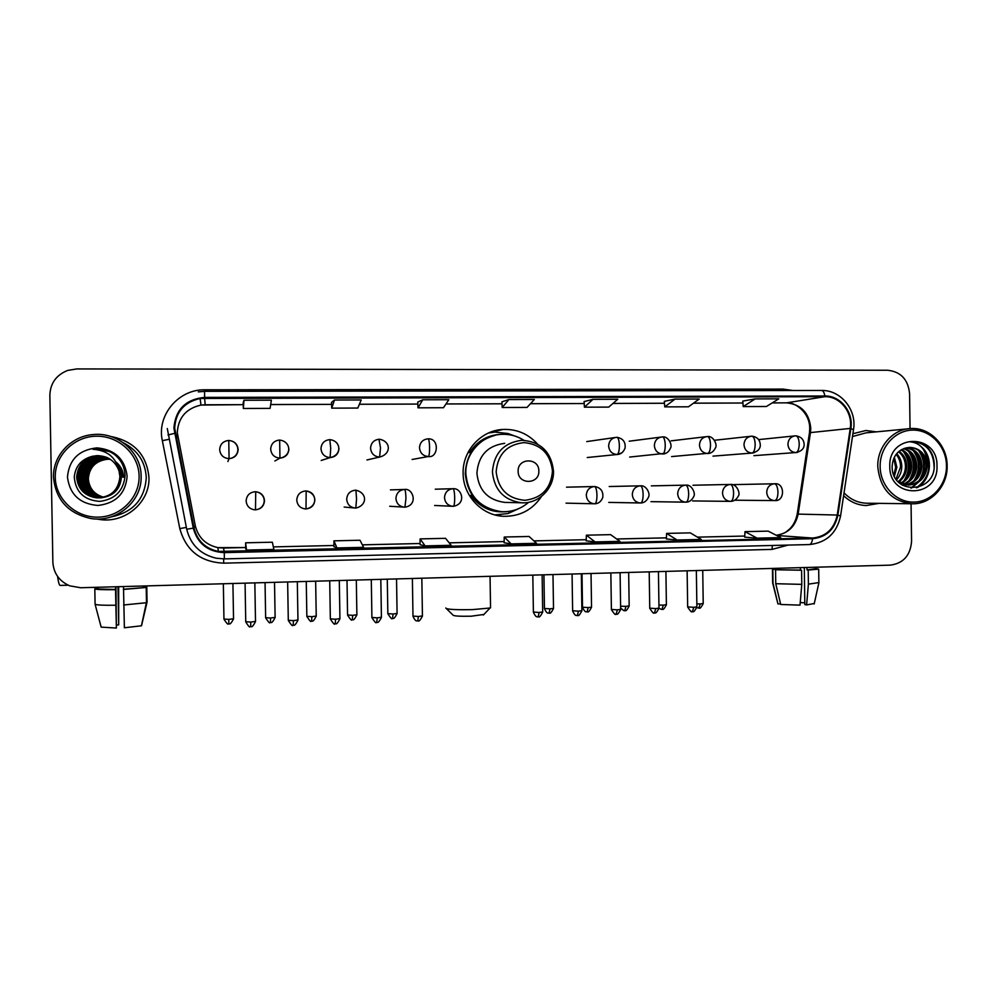 <?xml version="1.0" encoding="UTF-8"?>
<svg xmlns="http://www.w3.org/2000/svg" width="997" height="997" viewBox="0 0 997 997"><rect width="100%" height="100%" fill="white"/><g stroke="black" fill="none" stroke-linecap="round" stroke-linejoin="round"><path stroke-width="1.5" d="M537.52 444.064C528.273 433.869 516.845 428.997 503.223 429.42C481.215 430.193 462.321 450.781 463.119 473.425C463.069 495.571 481.688 515.349 503.186 516.284C519.524 516.695 532.311 510.078 541.558 496.419M496.693 515.362L500.693 514.838M494.387 432.137L490.35 432.224M96.821 518.988L99.052 519.387C124.662 523.936 150.086 502.401 148.952 477.476C146.721 454.757 133.984 441.098 110.767 436.487C133.984 441.098 146.721 454.757 148.952 477.476C150.086 502.401 124.662 523.936 99.052 519.387L96.821 518.988M843.612 495.659C850.055 501.865 857.57 505.167 866.169 505.554L878.98 503.36L866.169 505.554C857.57 505.167 850.055 501.865 843.612 495.659M174.674 428.074C175.684 411.998 184.158 402.14 200.098 398.488L824.88 396.681C840.097 396.22 853.033 412.496 850.229 428.423L837.231 515.038C834.165 528.996 825.927 536.66 812.555 538.044L218.293 551.441C205.32 548.537 197.232 540.723 194.016 527.999L174.674 428.074M173.902 428.074L193.268 528.148C197.618 543.677 207.949 551.84 224.288 552.625L812.555 538.716C826.276 537.308 834.713 529.444 837.866 515.15L850.852 428.536C853.731 412.21 840.471 395.535 824.868 395.996L204.609 397.392C185.741 399.274 175.509 409.505 173.902 428.074M742.765 401.093L755.128 398.9L743.201 406.589L742.765 401.093M675.006 399.112L664.737 406.888L688.466 406.801L699.233 399.049L675.006 399.112L664.351 401.355M592.953 399.336L584.429 407.187L608.718 407.1L617.766 399.261L592.953 399.336L584.08 401.592M243.206 402.589L243.978 400.258L243.33 408.483L243.206 402.589M331.54 402.327L334.493 400.021L331.727 408.147L331.54 402.327M422.765 399.785L417.992 407.823L443.466 407.723L448.824 399.71L422.765 399.785L417.755 402.09M508.894 399.548L502.201 407.499L527.077 407.412L534.33 399.485L508.894 399.548L501.902 401.841M876.388 431.851L865.87 430.505L852.896 433.72L865.87 430.505L876.388 431.851M910.049 428.585L909.576 393.616C908.105 379.483 900.814 371.694 887.691 370.248L76.769 368.927L67.684 370.423C56.256 374.997 50.311 383.272 49.85 395.261L52.866 562.171C53.601 573.287 59.197 581.164 69.653 585.812L80.682 587.744L890.333 565.137C903.394 563.355 910.473 555.391 911.57 541.246L911.059 503.759M743.201 406.589L766.394 406.502L778.794 398.837L755.128 398.9M331.727 408.147L357.836 408.047L361.201 399.947L334.493 400.021M243.33 408.483L270.087 408.384L271.371 400.183L243.978 400.258M666.382 538.966L677.075 540.013L701.29 539.452L690.323 532.872L666.607 533.395L666.382 538.978M744.722 537.159L757.109 538.143L780.763 537.595L768.164 531.127L744.996 531.65L744.709 537.171M420.049 544.674L425.121 545.895L451.155 545.284L445.559 538.33L420.098 538.903L420.049 544.686M333.933 546.668L336.936 547.951L363.618 547.328L360.004 540.249L333.933 540.835L333.933 546.68M245.698 548.711L246.521 550.07L273.888 549.422L272.343 542.206L245.623 542.804L245.698 548.724M586.199 540.823L595.109 541.932L619.91 541.346L610.638 534.641L586.373 535.19L586.199 540.835M511.149 543.888L536.548 543.29L529.083 536.473L504.233 537.022L504.108 542.742L511.149 543.888L504.233 537.022M502.201 407.499L501.902 401.816M417.992 407.823L417.755 402.065M584.429 407.187L584.08 401.567M664.737 406.888L664.338 401.33M425.121 545.895L420.098 538.903M336.936 547.951L333.933 540.835M246.521 550.07L245.623 542.804M595.109 541.932L586.373 535.19M677.075 540.013L666.607 533.395M757.109 538.143L744.996 531.65M57.589 576.453C58.374 582.223 59.222 585.202 60.144 585.413L60.269 585.401M117.995 586.697L118.68 624.882L116.649 625.007M116.375 628.048L101.158 627.125L95.089 604.257L94.815 588.891L115.527 589.476L116.375 628.048L115.976 586.759M123.616 604.992L146.709 602.699L141.524 625.78L124.376 627.774L123.491 586.548M123.541 589.239L146.434 587.445L146.709 602.699M143.219 585.999L143.256 587.532M141.674 625.094L147.058 602.126L146.796 586.946L143.618 587.034L143.605 585.987M94.815 588.891C96.422 589.588 103.252 589.85 115.316 589.676M123.341 589.451L146.434 587.445M146.796 586.946L143.618 586.448M95.089 604.257C96.697 605.079 103.526 605.403 115.59 605.229M98.042 588.803L98.018 587.258M115.478 586.772L115.527 589.476M98.03 587.906L95.463 588.878M98.042 588.317L95.45 588.392M118.68 624.882L118.668 586.685M139.106 476.13C138.882 454.62 119.129 435.888 96.697 436.2C74.252 436.175 54.698 455.417 55.259 477.227C55.483 499.023 75.722 517.73 98.142 517.131C120.562 516.857 139.642 497.64 139.106 476.13M141.125 476.13C141.3 452.289 117.584 431.701 92.871 434.592C70.937 436.262 52.704 455.903 53.502 477.276C55.707 499.809 68.22 513.567 91.026 518.54C116.836 522.889 142.259 501.179 141.125 476.13M110.829 516.982C133 512.458 144.814 499.31 146.272 477.513C145.363 461.823 137.711 450.245 123.341 442.768M103.725 497.266C94.154 494.612 88.945 488.418 88.097 478.66C89.132 467.157 95.587 460.664 107.452 459.181L110.206 459.268M103.825 497.241C94.341 494.562 89.169 488.38 88.334 478.697C89.369 467.207 95.812 460.726 107.651 459.243L110.293 459.33M103.302 497.366C93.419 494.824 88.035 488.542 87.138 478.535C88.185 466.945 94.69 460.39 106.642 458.907L109.857 459.044M103.414 497.341C93.606 494.774 88.259 488.518 87.375 478.572C88.421 466.995 94.914 460.464 106.841 458.969L109.944 459.094M102.878 497.453C92.684 495.023 87.113 488.68 86.166 478.41C87.225 466.721 93.768 460.128 105.819 458.62L109.496 458.819M102.99 497.428C92.871 494.973 87.337 488.642 86.403 478.435C87.462 466.77 94.005 460.19 106.031 458.695L109.583 458.869M102.454 497.54C91.923 495.235 86.166 488.804 85.169 478.273C86.241 466.496 92.846 459.854 104.984 458.333L109.122 458.595M102.566 497.515C92.123 495.185 86.403 488.779 85.418 478.311C86.49 466.559 93.082 459.916 105.196 458.408L109.209 458.657M102.03 497.615C91.163 495.434 85.219 488.941 84.172 478.136C85.244 466.272 91.898 459.567 104.149 458.047L108.735 458.383M102.13 497.603C91.363 495.384 85.455 488.916 84.421 478.174C85.493 466.322 92.135 459.642 104.361 458.122L108.835 458.446M102.055 497.727L101.706 497.702C90.59 495.596 84.496 489.053 83.399 478.037C84.483 466.098 91.188 459.355 103.501 457.822L108.449 458.234M101.594 497.69C90.403 495.646 84.246 489.091 83.15 477.999C84.234 466.035 90.951 459.293 103.289 457.748L108.361 458.184M101.183 497.74L101.108 497.74C89.593 495.833 83.262 489.215 82.115 477.862C83.2 465.811 89.967 459.006 102.417 457.449L107.963 457.984M101.258 497.727C89.817 495.808 83.511 489.191 82.377 477.899C83.461 465.861 90.216 459.081 102.629 457.523L108.062 458.034M100.697 497.802L100.199 497.765C88.608 495.845 82.215 489.166 81.056 477.725C82.165 465.574 88.982 458.707 101.532 457.149L107.564 457.785M100.809 497.79L100.423 497.752C88.858 495.833 82.489 489.178 81.318 477.762C82.427 465.624 89.231 458.782 101.744 457.224L107.664 457.835M100.248 497.839L99.289 497.777C87.586 495.845 81.156 489.116 79.984 477.588C81.106 465.325 87.985 458.408 100.622 456.838L107.153 457.598M100.361 497.827L99.513 497.777C87.848 495.845 81.43 489.128 80.259 477.613C81.368 465.387 88.234 458.483 100.847 456.913L107.252 457.648M117.87 465.761L121.435 476.803C120.4 489.477 113.384 496.506 100.373 497.877M100.248 497.877L98.591 497.802C86.826 495.845 80.346 489.078 79.174 477.476C80.296 465.15 87.213 458.184 99.937 456.601L106.841 457.461M99.787 497.877L98.354 497.802C86.565 495.845 80.084 489.066 78.9 477.438C80.022 465.088 86.963 458.109 99.712 456.526L106.741 457.411M118.506 467.954L120.674 476.653C119.64 489.44 112.561 496.518 99.438 497.902L97.656 497.815C85.779 495.858 79.262 489.029 78.065 477.326C79.199 464.901 86.178 457.885 99.015 456.29L106.417 457.287M99.326 497.902L97.419 497.827C85.518 495.858 78.987 489.004 77.791 477.289C78.925 464.839 85.916 457.81 98.778 456.215L106.318 457.237M118.356 467.344L120.861 476.691C119.814 489.502 112.711 496.568 99.55 497.902M118.992 470.896C115.278 461.013 107.975 455.928 97.083 455.629L92.223 456.327C81.355 459.293 75.373 466.21 74.264 477.065C75.635 492.107 84.122 500.22 99.725 501.391C114.867 499.41 123.304 491.06 125.024 476.354C124.999 467.468 121.447 460.14 114.343 454.37C108.748 450.507 102.541 448.712 95.7 449.011L92.97 449.286C107.502 450.357 116.175 457.561 118.992 470.896L119.914 476.491C118.606 490.3 110.779 497.416 96.447 497.852C84.458 495.858 77.866 488.954 76.669 477.139C77.816 464.577 84.87 457.498 97.831 455.891L105.881 457.075M118.905 470.086L120.101 476.541C118.793 490.312 110.991 497.416 96.697 497.839C84.733 495.858 78.152 488.966 76.943 477.177C78.09 464.639 85.131 457.573 98.067 455.965L105.981 457.112M116.213 462.147C120.936 466.309 123.404 471.344 123.616 477.251M116.674 462.994C120.674 467.082 122.743 471.793 122.905 477.102M116.549 462.758C120.737 466.883 122.918 471.668 123.08 477.139M117.235 464.166C120.413 468.054 122.058 472.316 122.17 476.952M117.085 463.829C120.475 467.792 122.232 472.179 122.357 476.99M117.708 465.312L121.622 476.84M92.223 456.327L97.12 455.641L105.545 456.95M67.46 477.065C69.728 494.475 79.872 503.946 97.93 505.467C115.839 503.323 125.572 493.602 127.13 476.292C124.961 459.019 114.879 449.547 96.908 447.865C78.913 449.871 69.092 459.605 67.46 477.065M92.97 449.286L95.712 449.011L109.034 451.392M82.153 483.209C80.981 477.351 81.941 471.631 85.032 466.048M86.278 464.128L89.194 460.714M83.038 482.785C82.066 477.326 82.963 471.98 85.742 466.733M87.001 464.689L89.954 461.162M80.869 482.311C79.959 476.952 80.857 471.681 83.524 466.496M81.791 481.825C81.081 476.902 81.891 472.042 84.234 467.257M85.592 464.926L88.671 461.088M82.701 481.289L84.932 468.042M86.315 465.537L89.431 461.549M483.906 614.451L471.269 616.208C459.48 616.433 453.373 616.046 452.925 615.012L446.519 608.731M445.771 607.996C446.332 609.404 455.23 609.952 472.453 609.616L490.038 608.008L490.536 607.061M538.841 471.008C539.14 457.399 517.443 457.635 518.141 471.282C517.867 484.941 539.564 484.604 538.841 471.008M504.694 443.329C487.57 445.634 478.311 455.604 476.915 473.251C478.734 490.399 487.982 500.108 504.669 502.388L505.791 502.413M523.886 440.288C517.119 435.988 509.741 434.007 501.765 434.331C482.074 434.904 465.113 453.286 465.823 473.525C468.154 495.771 480.118 508.495 501.728 511.685C511.897 512.097 520.858 508.969 528.609 502.314M495.571 435.166C476.504 440.524 466.397 453.323 465.25 473.575C467.568 495.771 479.507 508.47 501.067 511.648L501.728 511.685M491.82 432L491.11 431.938M510.726 511.511L512.346 510.751M519.749 508.158L507.984 513.555L494.998 514.888M467.929 452.638L471.058 452.389M472.304 495.447L469.375 495.459M468.391 451.766L470.185 451.604C478.024 440.325 488.704 434.567 502.214 434.318M508.096 511.498C492.78 513.393 480.38 508.084 470.871 495.546L469.437 495.559M488.505 432.997L495.023 432.087L508.009 433.521L514.253 435.839M804.292 567.542L804.816 604.581L806.61 604.917L808.393 584.155L808.206 570.06L807.009 569.91L806.972 567.467M807.009 569.91L815.87 568.726M800.417 570.097L801.588 570.247L801.787 584.367L800.018 605.129L780.713 604.481L775.753 583.706L775.554 569.748L800.417 570.097L800.379 567.654M775.554 569.748L801.588 570.247M808.206 570.06L818.687 569.125L815.858 568.614M775.753 583.706L801.787 584.367M808.393 584.155L818.873 582.584M806.61 604.917L814.287 603.484M804.791 602.786L800.242 602.587M775.23 568.352L775.454 569.312L772.812 569.387L773.011 583.27L777.947 603.945L780.564 603.858M775.442 568.352L775.454 569.312M778.221 569.673L778.196 568.265M775.23 568.402L772.451 568.851L772.812 569.387M772.712 583.183L777.947 603.945M946.477 465.686C946.365 446.531 930.749 429.844 912.99 430.093C895.231 430.068 879.74 447.167 880.139 466.546C880.264 485.925 896.216 502.588 913.962 502.102C931.709 501.902 946.863 484.829 946.477 465.686M947.15 465.699C947.287 445.372 930.139 427.464 911.295 428.523C893.063 428.71 877.148 446.693 877.784 466.596C880.027 488.717 891.293 501.105 911.594 503.759C930.687 504.781 947.848 486.299 947.15 465.699M907.382 428.897L866.032 432.848L852.472 436.536M894.359 457.224L896.876 467.269L894.359 476.317M893.773 458.47L895.667 467.319L893.811 475.095M896.714 453.647C900.154 457.374 901.836 461.848 901.762 467.07C901.6 471.88 899.855 476.142 896.502 479.869M896.116 454.395C899.144 458.059 900.615 462.296 900.528 467.119L895.979 479.121M899.12 451.255C904.154 454.919 906.684 460.128 906.709 466.87C906.385 473.176 903.743 478.248 898.771 482.087M898.521 451.778C903.157 455.504 905.475 460.552 905.463 466.92C905.189 472.89 902.746 477.8 898.147 481.651M901.612 449.585C908.155 452.8 911.532 458.495 911.744 466.671C911.183 474.31 907.694 479.918 901.263 483.483M900.976 449.946C907.145 453.299 910.311 458.882 910.473 466.721C909.974 474.036 906.697 479.52 900.64 483.184M904.217 448.438C912.243 450.968 916.455 456.975 916.841 466.459C916.056 475.37 911.707 481.352 903.793 484.417M903.556 448.675C911.208 451.404 915.221 457.349 915.558 466.509C914.835 475.108 910.697 481.015 903.157 484.23M906.934 447.728C916.368 449.311 921.402 455.492 922.026 466.247C920.991 476.392 915.757 482.635 906.335 484.953M905.7 485.041L903.294 485.178M906.285 447.865C915.358 449.734 920.169 455.878 920.717 466.297C919.757 476.142 914.748 482.324 905.7 484.854M905.052 484.966L903.145 485.178M902.995 485.178L902.322 485.19M926.799 461.038C923.945 452.376 918.274 447.84 909.8 447.416L905.612 448.039C897.275 450.669 892.789 456.813 892.153 466.459C891.592 495.11 934.65 493.652 934.239 465.873C934.426 457.959 931.809 451.442 926.387 446.295C922.2 443.017 917.539 441.409 912.392 441.472L909.476 441.733C920.019 442.718 925.802 449.149 926.799 461.038L927.272 466.035C925.877 477.675 919.595 484.031 908.417 485.103L897.674 481.302M908.903 447.454L909.588 447.429C919.745 448.438 925.191 454.657 925.951 466.085C924.705 477.177 918.81 483.52 908.255 485.103M889.785 466.422C889.187 499.485 938.663 498.537 936.993 465.798C937.791 433.022 888.29 433.359 889.785 466.422M844.035 492.83C850.254 499.347 857.682 502.812 866.318 503.211L867.427 503.223M911.146 441.534L912.28 441.472C926.437 443.017 933.703 451.666 934.114 467.443M924.954 451.84C931.971 466.247 929.117 478.236 916.405 487.795M918.212 450.046C925.204 459.929 925.415 470.198 918.873 480.866M917.352 482.81L910.897 488.056M913.165 450.482C920.007 460.215 920.219 470.347 913.838 480.853M908.205 450.906C914.885 460.502 915.109 470.484 908.878 480.841M903.294 451.329C909.825 460.788 910.062 470.621 903.98 480.816M921.415 446.905C933.641 456.913 931.46 479.682 917.414 487.57M919.832 451.292C925.515 460.302 925.752 469.637 920.567 479.27M918.661 482L911.445 488.094M914.785 451.753C920.306 460.602 920.543 469.761 915.52 479.233M909.825 452.214C915.171 460.913 915.42 469.899 910.548 479.183M904.915 452.663C910.111 461.2 910.361 470.023 905.65 479.133M850.229 428.423L810.461 432.598L810.76 428.187C809.128 412.795 801.052 404.358 786.546 402.85L772.214 402.9M776.277 535.289C788.228 533.445 795.531 526.291 798.211 513.804L810.461 432.598L809.377 433.359L797.251 513.816M204.622 398.139L205.183 404.757L200.97 405.069C186.115 408.496 178.214 417.681 177.279 432.661L195.3 525.768C198.291 537.62 205.831 544.91 217.919 547.627L245.686 547.527L223.49 548.038L224.275 551.877M788.116 545.085L772.014 549.409L223.702 563.155C200.609 562.084 185.978 550.568 179.809 528.597L162.337 440.662C156.541 415.238 178.613 389.092 204.958 389.802L783.156 389.104L783.218 390.512M783.156 389.104L793.001 390.5M812.555 538.716C812.069 542.306 811.035 544.262 809.452 544.561L224.337 558.893L216.299 558.233C200.484 554.469 190.626 544.798 186.713 529.245L167.297 428.536M167.995 434.979L174.475 433.383M216.299 558.233L224.337 558.893L224.288 552.625M837.866 515.15L840.571 515.96M186.713 529.233L193.268 528.148M850.852 428.536L853.494 429.794M824.868 395.996C824.257 392.407 823.123 390.562 821.466 390.463L204.547 391.335L204.609 397.392M204.547 391.36L198.291 391.883M223.627 558.906L223.702 563.155M179.809 528.597L186.339 527.401M772.376 545.471L772.014 549.409M162.337 440.662L168.854 439.353M204.958 389.802L204.983 391.335M812.555 538.044L776.651 535.476M837.231 515.038L797.201 514.078C795.992 520.147 793.562 525.033 789.911 528.746L786.907 531.289C785.175 532.959 781.623 534.292 776.239 535.277M824.88 396.681L786.546 402.85L772.177 402.925M742.915 403L693.526 403.162M664.476 403.249L612.968 403.424M530.454 403.71L584.205 403.536L530.479 403.685M502.014 403.785L445.983 403.959L502.014 403.81M417.83 404.059L359.418 404.246M270.685 404.57L331.615 404.371L270.685 404.533M205.183 404.782L243.256 404.657L200.97 405.069L200.098 398.488M175.223 433.246L177.79 437.484M194.016 527.999L195.3 525.768M273.352 546.892L333.933 545.496L273.34 546.892M362.347 544.848L420.061 543.515L362.347 544.836M449.186 542.854L504.133 541.583L449.186 542.842M533.931 540.897L586.236 539.701L533.918 540.897M666.42 537.844L616.645 538.991L666.42 537.857M697.439 537.146L744.771 536.05L697.426 537.134M786.047 402.875L786.309 402.875C793.6 401.479 809.751 411.449 809.726 428.336M552.475 471.095C550.456 453.785 540.96 444.288 523.986 442.593C506.987 444.587 497.715 454.32 496.157 471.818C498.263 489.265 507.834 498.762 524.883 500.307C541.782 498.176 550.992 488.43 552.475 471.095M521.767 440.288C503.684 442.73 493.901 453.286 492.418 471.955C494.338 490.113 504.108 500.394 521.73 502.8C538.704 503.921 554.145 488.393 553.497 471.107C551.279 451.853 540.698 441.584 521.767 440.288M228.762 440.475L228.288 440.5C222.942 441.297 220.063 444.35 219.664 449.659C220.312 455.168 223.453 458.171 229.073 458.657L228.762 440.475C240.339 441.335 241.237 456.975 229.16 458.657C234.706 458.009 237.71 454.956 238.158 449.485C237.51 443.989 234.382 440.986 228.774 440.475L228.288 440.5M223.964 619.237C229.559 627.948 228.076 622.091 228.836 623.823L228.799 619.399L223.951 619.037L223.353 583.756M233.522 618.738L228.799 619.399M229.073 458.657L227.889 461.511M279.235 440.076L279.235 440.076C273.926 440.848 271.072 443.877 270.673 449.173C271.321 454.657 274.412 457.635 279.958 458.122L279.659 440.063C291.361 441.459 291.984 456.003 280.032 458.122C285.503 457.473 288.469 454.433 288.906 448.999M270.461 622.415L270.573 618.028L265.638 617.666L265.052 582.597M275.11 617.38L270.573 618.028M279.958 458.122L274.848 460.988M329.459 439.665L329.459 439.665C324.199 440.412 321.383 443.428 320.972 448.7C321.607 454.134 324.661 457.1 330.119 457.586L330.717 448.326L329.833 439.652C341.161 440.749 342.258 455.131 330.194 457.586C335.59 456.95 338.519 453.934 338.955 448.538M311.625 621.044L311.874 616.669L306.852 616.308L306.266 581.438M316.236 616.046L311.874 616.669M330.119 457.586L321.196 460.477M379.309 439.241L378.972 439.253C373.775 439.989 370.984 442.98 370.572 448.239C371.196 453.635 374.211 456.576 379.595 457.05L380.505 447.852L378.972 439.253M352.315 619.673L352.701 615.336L347.579 614.962L347.006 580.304M356.889 614.725L352.701 615.336M379.595 457.05L366.946 459.966M428.112 438.842L427.8 438.854C422.666 439.565 419.899 442.543 419.5 447.765C420.111 453.137 423.077 456.053 428.398 456.526C429.196 455.853 429.607 452.8 429.595 447.391C429.433 442.07 428.947 439.228 428.137 438.842L428.112 438.842M392.544 618.327L393.067 614.002L387.845 613.629L387.285 579.182M397.093 613.429L393.067 614.002M428.398 456.526L412.122 459.467M616.807 437.297L616.582 437.309C611.684 437.97 609.03 440.861 608.631 445.983C609.217 451.205 612.021 454.046 617.056 454.507C618.539 453.847 619.311 450.881 619.386 445.609C619.162 440.437 618.314 437.658 616.844 437.297L616.582 437.309M549.048 613.093L550.07 608.855L544.449 608.469L543.926 574.808M553.509 608.357L550.07 608.855M587.245 457.523L617.106 454.507L621.891 452.825M662.407 436.923L662.207 436.923C657.359 437.583 654.742 440.462 654.344 445.547C654.929 450.731 657.696 453.56 662.669 454.021C664.301 453.361 665.161 450.407 665.248 445.173C665.011 440.038 664.077 437.284 662.444 436.923L662.407 436.923M587.096 611.822L588.242 607.597L582.51 607.21L582.011 573.749M591.545 607.111L588.242 607.597M629.68 457.05L665.971 453.249M707.421 436.561L707.222 436.561C702.436 437.209 699.844 440.063 699.458 445.123C700.031 450.27 702.76 453.087 707.658 453.548C709.453 452.875 710.4 449.946 710.512 444.749C710.25 439.64 709.241 436.91 707.459 436.549L707.222 436.561M624.733 610.563L625.991 606.363L620.608 606.213M629.169 605.889L625.991 606.363M671.604 456.589L710.113 453.112M751.838 436.188L751.651 436.2C746.927 436.836 744.36 439.665 743.974 444.699C744.535 449.821 747.239 452.613 752.074 453.062C754.006 452.401 755.041 449.497 755.165 444.326C754.903 439.253 753.807 436.549 751.875 436.188L751.651 436.2M661.971 609.317L663.329 605.129L658.942 605.079M666.395 604.693L663.329 605.129M752.074 453.062L753.994 452.8M795.668 435.839L795.506 435.839C790.833 436.462 788.303 439.278 787.917 444.288C788.465 449.373 791.132 452.14 795.905 452.601C797.986 451.94 799.096 449.049 799.233 443.914C798.958 438.879 797.787 436.175 795.718 435.826L795.668 435.839M698.797 608.083L700.268 603.92L696.841 603.92M703.221 603.497L700.268 603.92M753.919 455.666L797.475 452.414M250.708 626.577L250.758 622.078L245.736 621.692L245.075 583.145M255.17 491.72C249.611 492.356 246.595 495.422 246.134 500.93C246.658 506.002 249.462 508.969 254.559 509.803L255.481 509.841L255.731 491.733C267.682 493.827 266.461 508.607 255.481 509.828C261.027 509.18 264.031 506.115 264.492 500.631C263.931 495.409 261.015 492.443 255.731 491.733M255.506 621.38L250.758 622.078M293.218 625.131L293.405 620.657L288.295 620.259L287.647 581.961M305.68 490.948C300.197 491.583 297.218 494.624 296.77 500.095C297.293 505.167 300.085 508.109 305.157 508.919L305.992 508.931L306.179 490.96C318.143 493.54 317.058 507.124 305.992 508.931C311.463 508.283 314.416 505.242 314.865 499.796C314.304 494.587 311.413 491.646 306.179 490.96M297.966 619.984L293.405 620.657M335.229 623.711L335.565 619.249L330.343 618.85L329.72 580.79M355.48 490.188C350.084 490.811 347.143 493.839 346.694 499.273C347.218 504.345 350.009 507.261 355.044 508.034L355.804 508.046L356.54 499.148L355.941 490.188C367.868 493.116 366.971 505.741 355.804 508.046L355.044 508.034M339.927 618.601L335.565 619.249M376.741 622.302L377.227 617.866L371.906 617.455L371.295 579.631M404.608 489.44C399.274 490.05 396.382 493.054 395.934 498.45C396.47 503.522 399.224 506.414 404.221 507.161L404.932 507.174L405.953 498.326C405.791 492.917 405.343 489.951 404.608 489.44L405.019 489.44C413.02 488.293 418.516 505.08 404.932 507.174L389.69 506.252M381.415 617.243L377.227 617.866M417.793 620.907L418.404 616.495L412.982 616.084L412.384 578.484M453.062 488.692C447.803 489.303 444.949 492.294 444.5 497.653C445.036 502.7 447.778 505.579 452.725 506.302L453.386 506.314C454.258 505.691 454.694 502.762 454.694 497.515C454.52 492.144 453.971 489.203 453.062 488.692L453.436 488.692C461.711 488.044 466.833 503.871 453.386 506.314L434.617 505.467M422.429 615.897L418.404 616.495M538.131 616.819L539.14 612.47L533.395 612.058L532.822 575.119M594.511 486.524C589.464 487.122 586.722 490.05 586.298 495.297C586.809 500.307 589.476 503.136 594.299 503.784L594.848 503.784C596.206 503.173 596.916 500.295 596.966 495.16C596.742 489.888 595.932 487.022 594.511 486.524L594.81 486.524C600.842 487.757 603.484 491.409 602.749 497.503C601.091 501.578 598.449 503.672 594.848 503.784L596.231 503.635M542.704 611.934L539.14 612.47M577.338 615.498L578.472 611.161L572.627 610.737L572.066 574.023M640.41 485.826C635.425 486.424 632.721 489.328 632.297 494.537C632.808 499.522 635.45 502.326 640.224 502.974L640.747 502.974C642.255 502.363 643.053 499.497 643.127 494.4C642.891 489.166 641.981 486.312 640.41 485.826L640.685 485.826C646.081 484.991 650.642 493.665 648.499 497.129C646.766 500.93 644.187 502.874 640.747 502.974L608.756 502.401M581.899 610.65L578.472 611.161M640.722 502.974L641.383 502.924M616.096 614.177L617.367 609.865L611.398 609.441L610.849 572.939M685.699 485.128C680.777 485.726 678.11 488.605 677.686 493.789C678.197 498.749 680.814 501.541 685.537 502.164L686.036 502.164C687.706 501.553 688.578 498.712 688.665 493.64C688.416 488.443 687.419 485.614 685.699 485.128L685.948 485.128C691.631 484.23 695.981 493.577 693.713 496.568C691.943 500.207 689.388 502.077 686.036 502.164L650.954 501.653M620.657 609.366L617.367 609.865M654.431 612.881L655.814 608.581L649.745 608.17L649.209 571.867M730.39 484.442C725.542 485.028 722.9 487.894 722.489 493.041C722.999 497.977 725.579 500.756 730.24 501.366L730.726 501.366C732.546 500.756 733.505 497.939 733.605 492.892C733.343 487.732 732.272 484.916 730.39 484.442L730.627 484.442C736.733 483.483 740.709 493.764 738.303 496.057C736.509 499.509 733.979 501.279 730.726 501.366L730.975 501.354M658.98 608.108L655.814 608.581M692.342 611.597L693.837 607.31L687.668 606.899L687.132 570.807M774.495 483.769C769.709 484.355 767.104 487.197 766.705 492.306C767.204 497.229 769.759 499.983 774.37 500.581L774.843 500.581C776.8 499.971 777.834 497.167 777.959 492.157C777.672 487.035 776.526 484.243 774.495 483.769L774.719 483.769C785.025 482.461 785.138 501.653 774.843 500.581L775.005 500.581M696.891 606.861L693.837 607.31M502.438 516.234L503.186 516.284M491.035 432.187L503.223 429.42M809.726 428.548L809.464 432.798M224.337 558.893L809.452 544.561C826.451 542.717 836.832 533.133 840.596 515.798L853.544 429.433C856.884 409.892 840.845 389.977 821.653 390.463M218.293 551.441L217.919 547.627L223.49 548.038M742.915 403.025L693.488 403.187M664.488 403.274L612.943 403.449M417.843 404.084L359.406 404.271M68.17 585.189L60.144 585.413M143.169 587.557L143.132 585.999M146.484 602.786L146.21 587.507M141.424 625.817L146.36 602.824M483.333 615.049L490.038 608.008M490.05 576.316L490.549 607.834M504.669 502.388L521.73 502.8M510.501 434.929L508.009 433.521M511.461 510.95L507.984 513.555M228.836 623.823C229.123 622.477 229.185 627.238 233.535 618.925L232.924 583.494M265.638 617.853C268.567 622.302 270 623.835 269.925 622.427L270.486 622.44C270.748 621.094 270.823 625.829 275.122 617.579L274.524 582.323M306.852 616.482C309.793 620.944 311.214 622.464 311.101 621.044L311.662 621.056C311.911 619.723 311.974 624.434 316.236 616.233L315.65 581.176M347.579 615.137C350.52 619.598 351.929 621.106 351.816 619.685L352.365 619.698C352.602 618.377 352.676 623.05 356.889 614.912L356.315 580.042M379.371 439.241C390.836 441.06 391.647 453.971 379.658 457.05M387.845 613.803C390.799 618.265 392.195 619.773 392.058 618.339L392.606 618.352C392.83 617.031 392.905 621.692 397.093 613.604L396.532 578.921M428.187 438.842C439.802 438.231 438.107 458.284 428.461 456.526M544.449 608.619C547.415 615.199 548.849 612.42 548.624 613.105L549.16 613.105C549.335 611.834 549.422 616.383 553.509 608.506L552.986 574.559M586.759 441.584L614.9 437.546M616.944 437.297C623.05 438.443 625.755 442.045 625.057 448.102C623.424 452.252 620.77 454.383 617.106 454.507M582.522 607.36C585.526 613.953 586.884 611.136 586.697 611.822L587.221 611.834C587.407 610.563 587.47 615.087 591.545 607.26L591.034 573.499M629.219 441.21L660.737 437.122M662.569 436.923C668.052 435.963 672.663 444.824 670.52 448.102C668.788 451.94 666.183 453.922 662.706 454.021M620.633 608.008C626.39 613.13 623.461 609.429 624.87 610.575C625.044 609.304 625.119 613.816 629.169 606.039L628.671 572.44M671.155 440.848L705.926 436.711M707.583 436.549C713.403 435.552 717.728 445.161 715.435 447.89C713.665 451.566 711.085 453.448 707.696 453.548M659.005 608.245C663.08 610.376 660.911 608.855 662.108 609.329C662.27 608.07 662.344 612.544 666.395 604.83L665.909 571.406M714.537 440.263L750.504 436.325M713.005 456.128L752.112 453.062C757.296 451.84 760.038 449.311 760.312 445.472C760.188 440.063 757.421 436.96 752.012 436.188M696.841 607.672L698.947 608.095C699.084 606.849 699.159 611.311 703.221 603.621L702.735 570.371M758.754 439.59L794.472 435.938M795.868 435.826C801.351 436.698 804.105 439.789 804.155 445.098C803.894 448.862 801.152 451.367 795.942 452.601M245.736 621.891C248.465 626.29 249.886 627.848 250.023 626.577L250.721 626.602C250.982 625.244 251.107 630.067 255.506 621.592L254.846 582.884M255.481 509.828L254.559 509.803M288.295 620.458C291.298 625.032 292.757 626.59 292.669 625.144L293.243 625.156C293.479 623.81 293.617 628.609 297.966 620.184L297.318 581.687M305.992 508.931L305.157 508.919M330.356 619.05C333.347 623.611 334.793 625.169 334.693 623.711L335.266 623.723C335.49 622.39 335.628 627.163 339.94 618.801L339.304 580.516M344.164 507.062L354.608 507.996M371.906 617.654C374.909 622.215 376.343 623.761 376.23 622.302L376.804 622.315C377.016 620.981 377.153 625.73 381.427 617.43L380.804 579.357M390.425 489.888L403.935 489.477M412.995 616.271C415.899 622.963 417.556 620.271 417.294 620.907L417.868 620.932C418.055 619.598 418.204 624.321 422.441 616.071L421.831 578.223M435.278 489.191L452.476 488.717M533.407 612.22C536.374 618.925 537.931 616.158 537.682 616.831L538.243 616.844C538.417 615.535 538.542 620.171 542.704 612.108L542.131 574.858M594.848 503.784L566.047 503.149M566.52 487.172L594.1 486.548M572.627 610.912C575.643 617.629 577.138 614.813 576.902 615.498L577.462 615.51C577.649 614.189 577.699 618.863 581.899 610.812L581.338 573.761M609.192 486.524L640.024 485.838M611.41 609.603C616.944 618.29 615.311 612.47 616.233 614.189C616.42 612.881 616.47 617.529 620.657 609.528L620.097 572.677M651.34 485.875L685.35 485.14M649.745 608.32C655.278 616.969 653.646 611.173 654.58 612.893C654.755 611.597 654.817 616.208 658.98 608.257L658.444 571.617M730.726 501.366L692.628 500.93M692.977 485.24L730.066 484.455M687.668 607.036C693.189 615.66 691.557 609.89 692.504 611.61C692.666 610.314 692.728 614.9 696.891 607.011L696.355 570.558M774.843 500.581L734.739 500.207M734.116 484.604L774.195 483.782M815.87 569.113L815.845 567.218M818.886 583.095L818.687 569.125M814.175 603.983L818.811 583.12M772.65 582.647L772.463 569.287M866.318 503.211L911.594 503.759"/></g></svg>
